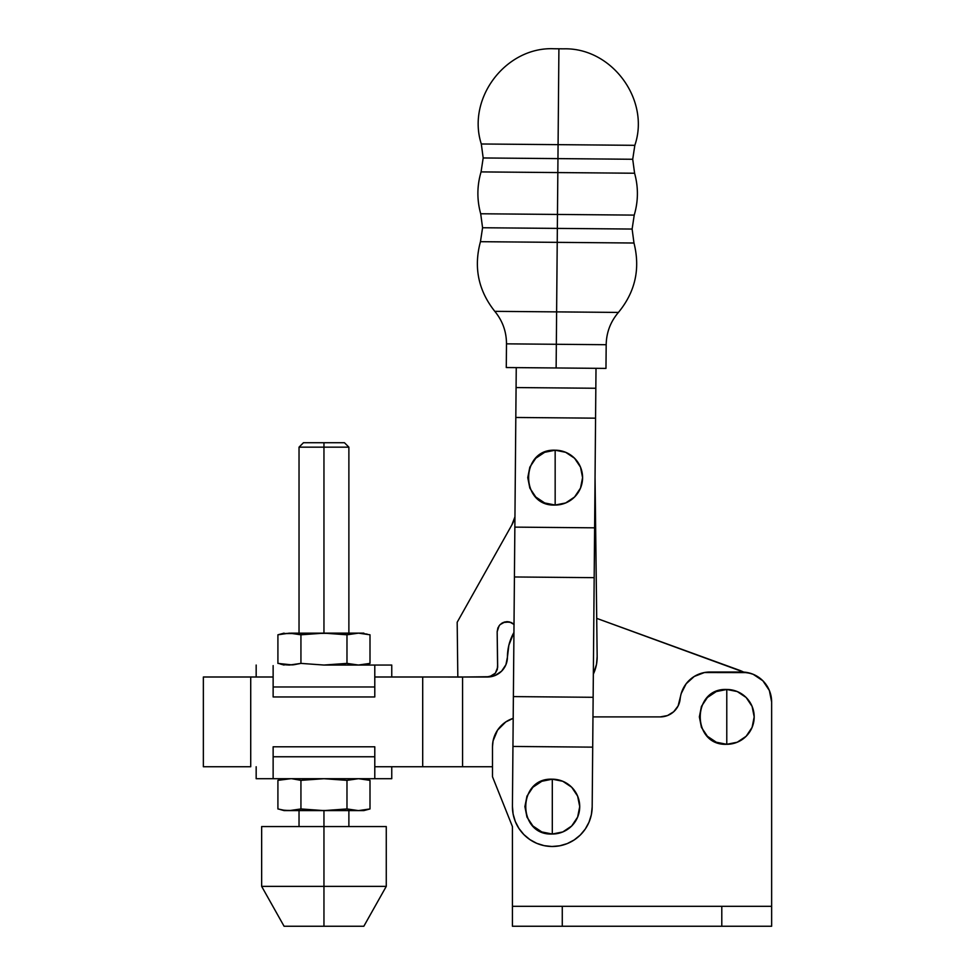 <?xml version="1.0" encoding="UTF-8"?>
<svg xmlns="http://www.w3.org/2000/svg" width="975" height="975" viewBox="0 0 975 975"><rect width="100%" height="100%" fill="white"/><g stroke="black" fill="none" stroke-linecap="round" stroke-linejoin="round"><path stroke-width="1.46" d="M554.044 48.75L563.769 48.835L554.044 48.75C506.001 46.532 466.525 98.243 481.309 143.983L483.186 157.962L481.065 171.905C476.958 185.823 476.836 199.777 480.699 213.769L482.576 227.748L480.456 241.69C473.521 267.321 478.311 290.538 494.8 311.342L556.615 311.878L557.225 242.348L633.982 243.019L557.225 242.348L557.347 228.394L632.117 229.052L482.576 227.748L557.347 228.394L557.225 242.348L480.456 241.69L633.982 243.019L557.225 242.348L556.128 367.965L605.975 368.404L556.128 367.965L556.335 344.285L506.488 343.846L556.335 344.285L556.615 311.878L618.418 312.427C610.496 321.726 606.413 332.499 606.182 344.711L556.335 344.285L606.182 344.711L605.975 368.404M557.834 172.575L634.591 173.233L557.834 172.575L557.956 158.608L632.714 159.266L483.186 157.962L557.956 158.608L557.834 172.575L481.065 171.905L634.591 173.233L557.834 172.575L557.468 214.439L480.699 213.769L557.468 214.439L557.347 228.394L482.576 227.748L557.347 228.394L557.468 214.439L634.225 215.109L557.468 214.439L557.834 172.575L481.065 171.905L557.834 172.575M552.301 806.618L552.301 779.196C516.933 777.502 516.933 835.733 552.301 834.027L552.301 806.618L552.301 834.027L562.794 831.943L571.691 825.996L577.627 817.111L579.723 806.618L577.627 796.124L571.691 787.227L562.794 781.28L552.301 779.196L541.808 781.28L532.911 787.227L526.975 796.124L524.891 806.618L526.975 817.111L532.911 825.996L541.808 831.943L552.301 834.027A27.422 27.422 0 0 0 579.723 806.618A27.422 27.422 0 0 0 552.301 779.196L552.301 806.618M558.078 144.653L481.309 143.983L558.078 144.653L557.956 158.608L483.186 157.962L557.956 158.608L558.078 144.653L634.835 145.324L558.078 144.653L558.907 48.945L558.078 144.653L481.309 143.983L558.078 144.653M555.165 477.628L555.165 450.206C519.797 448.512 519.797 506.744 555.165 505.05L555.165 477.628L555.165 505.05A27.422 27.422 0 0 0 582.587 477.628A27.422 27.422 0 0 0 555.165 450.206L555.165 477.628M512.423 806.264L516.25 367.624L516.08 387.562L595.835 388.257L596.005 368.318L595.835 388.257L516.08 387.562L515.812 417.471L595.567 418.165L595.835 388.257L595.567 418.165L515.812 417.471L514.861 527.122L594.616 527.828L595.567 418.165L594.616 527.828L514.861 527.122L514.422 576.968L594.177 577.663L594.616 527.828L594.177 577.663L514.422 576.968L513.386 696.601L593.141 697.296L594.177 577.663L593.141 697.296L513.386 696.601L512.947 746.448L592.702 747.142L593.141 697.296L592.702 747.142L512.947 746.448L512.423 806.264L513.118 814.052L515.324 821.559L518.956 828.482L523.855 834.563L529.864 839.572L536.725 843.326L544.184 845.654L551.96 846.495L559.735 845.788L567.243 843.594L574.165 839.963L580.259 835.063L585.268 829.055L589.01 822.193L591.35 814.734L592.178 806.959L592.702 747.142L592.178 806.959A39.877 39.877 0 0 1 551.96 846.495A39.877 39.877 0 0 1 512.423 806.264M555.165 505.05L565.658 502.954L574.555 497.018L580.503 488.122L582.587 477.628L580.503 467.135L574.555 458.238L565.658 452.303L555.165 450.206L544.684 452.303L535.787 458.238L529.839 467.135L527.755 477.628L529.839 488.122L535.787 497.018L544.684 502.954L555.165 505.05M557.956 158.608L632.714 159.266L557.956 158.608M557.468 214.439L480.699 213.769L557.468 214.439M557.347 228.394L632.117 229.052L557.347 228.394M557.225 242.348L480.456 241.69L557.225 242.348M506.281 367.538L556.128 367.965L506.281 367.538L506.488 343.846C506.464 331.622 502.564 320.787 494.8 311.342L618.418 312.427C635.286 291.903 640.465 268.771 633.982 243.019L632.117 229.052L634.225 215.109C638.332 201.191 638.454 187.224 634.591 173.233L632.714 159.266L634.835 145.324C650.41 99.84 611.837 47.458 563.769 48.835M511.838 524.964L514.763 517.628L511.838 524.964L457.178 622.257L457.823 677.003L457.178 622.257L511.838 524.964L514.946 516.86L513.362 521.844M500.004 624.67L503.21 622.477L500.004 624.67L497.884 627.937L497.165 631.751L499.115 625.731L497.165 631.751L497.884 627.937L500.004 624.67L503.21 622.477L509.608 621.977L514.105 624.512L510.839 622.379L505.074 621.879L500.004 624.67L497.884 627.937L497.165 631.751L497.677 667.29L495.361 673.177L491.985 675.773L487.841 676.735L457.823 677.089L487.841 676.735M595.055 477.567L597.163 656.602L596.493 664.389L593.336 674.115A39.877 39.877 0 0 0 597.163 656.602L595.055 477.567M596.493 664.389L597.163 656.602M493.813 674.651L495.361 673.177L489.962 676.479M501.503 623.415L504.892 621.928L501.723 623.269M511.168 622.525L507.012 621.672L503.21 622.477M508.121 621.721L506.452 621.697L511.339 622.598L514.093 624.487L511.619 622.732M497.165 631.751L497.567 665.157L497.335 669.398L495.361 673.177M512.582 623.281L509.218 621.892M512.216 524.282L513.313 521.966M514.739 517.713L514.946 516.86M509.608 621.977L507.012 621.672M726.777 716.893L726.777 689.471C691.397 687.777 691.397 745.997 726.777 744.303L726.777 716.893L726.777 744.303L716.284 742.219L707.387 736.271L701.439 727.374L699.355 716.893L701.439 706.4L707.387 697.503L716.284 691.555L726.777 689.471L737.258 691.555L746.155 697.503L752.103 706.4L754.187 716.893L752.103 727.374L746.155 736.271L737.258 742.219L726.777 744.303A27.422 27.422 0 0 0 754.187 716.893A27.422 27.422 0 0 0 726.777 689.471L726.777 716.893M750.409 673.311L741.731 672.019A29.908 29.908 0 0 1 771.639 701.939L771.639 906.311L721.793 906.311L721.793 926.25L771.639 926.25L771.639 906.311L562.27 906.311L562.27 926.25L721.793 926.25L721.793 906.311L512.423 906.311L512.423 926.25L562.27 926.25L562.27 906.311L512.423 906.311L512.423 826.556L492.485 776.709L492.485 746.801A29.908 29.908 0 0 1 513.191 718.343L505.781 721.927L497.53 730.178L493.058 740.963L492.485 746.801L492.485 776.709L512.423 826.556L512.423 926.25L771.639 926.25L771.639 701.939L769.36 690.483L762.877 680.782L753.175 674.298L747.557 672.604L704.45 672.531L694.249 676.455L686.132 683.792L681.208 693.554L678.112 705.937L673.701 711.738L667.485 715.553L660.319 716.893L592.971 716.893L660.319 716.893A19.939 19.939 0 0 0 680.16 698.941L679.465 702.536M686.132 683.804L684.097 686.839M680.16 698.941A29.908 29.908 0 0 1 709.922 672.019L741.731 672.019M769.36 690.483L771.054 696.101M743.645 672.08A49.847 49.847 0 0 0 738.818 670.044L596.712 618.369L743.645 672.08L751.335 673.615M323.956 447.159L323.956 442.723L303.469 442.723L323.956 442.723L323.956 447.159L299.033 447.159L323.956 447.159L323.956 633.141L323.956 447.159L348.879 447.159L323.956 447.159M289.538 810.603L283.664 810.164L289.417 810.603L300.934 808.945L295.181 810.164L300.934 808.945L323.956 810.603L346.978 808.945L346.978 780.353L323.956 778.696L256.169 778.696L391.755 778.696L391.755 766.74L391.755 778.696L323.956 778.696L346.978 780.353L358.495 778.696L370 780.353L370 808.945L358.495 810.603L323.956 810.603L358.495 810.603L346.978 808.945L329.708 810.493L284.078 810.603L323.956 810.603L323.956 826.556L386.271 826.556L323.956 826.556L323.956 886.372L386.271 886.372L323.956 886.372L323.956 926.25L363.833 926.25L323.956 926.25L323.956 886.372L261.653 886.372L323.956 886.372L323.956 810.603L300.934 808.945L292.305 810.493L285.273 810.371M256.169 677.003L256.169 665.047L256.169 677.003M292.305 664.938L277.912 663.39L277.912 634.798L283.664 633.579L292.305 633.25L300.934 634.798L312.451 633.579L300.934 634.798L300.934 663.39L323.956 665.047L346.978 663.39L323.956 665.047L300.934 663.39L300.934 634.798L289.417 633.141L277.912 634.798L277.912 663.39L289.417 665.047L300.934 663.39L293.341 664.84M364.248 664.609L358.495 665.047L346.978 663.39L346.978 634.798L358.495 633.141L364.248 633.579M367.124 634.103L358.495 633.141L370 634.798L370 663.39L358.495 665.047L346.978 663.39L346.978 634.798L358.495 633.141L370 634.798L370 663.39L358.398 665.047M363.833 633.141L323.956 633.141L346.978 634.798L323.956 633.141L290.635 633.165M358.495 633.141L283.664 633.579M285.273 664.816L289.538 665.047M354.498 664.828L355.619 664.938M346.978 663.39L352.743 664.609L346.978 663.39L335.473 664.609M284.078 665.047L280.154 663.951M300.934 634.798L295.181 633.579L300.934 634.798L323.956 633.141M346.978 634.798L352.743 633.579L346.978 634.798M355.619 633.25L354.498 633.36M292.305 633.25L293.341 633.348M323.956 665.047L391.755 665.047L323.956 665.047M374.79 686.973L374.79 665.62L374.79 696.954L374.79 686.973L273.134 686.973L374.79 686.973M273.134 665.62L273.134 696.954L374.79 696.954L273.134 696.954L273.134 665.62M273.134 756.771L273.134 778.123L273.134 746.801L273.134 756.771L374.79 756.771L273.134 756.771M374.79 778.123L374.79 746.801L273.134 746.801L374.79 746.801L374.79 778.123M318.203 778.806L312.451 779.135L318.203 778.806M292.305 778.806L300.934 780.353L295.181 779.135L300.934 780.353L312.451 779.135L300.934 780.353L293.341 778.903M355.619 778.806L354.498 778.915M358.398 810.603L346.978 808.945L352.743 810.164L346.978 808.945L346.978 780.353L358.495 778.696L367.124 779.659M364.248 779.135L358.495 778.696M283.664 779.135L289.417 778.696L277.912 780.353L277.912 808.945L283.664 810.164L277.912 808.945L277.912 780.353L290.635 778.72M284.078 810.603L280.154 809.506M364.248 810.164L358.495 810.603L363.833 810.603L358.495 810.603L370 808.945L370 780.353L363.833 778.696M355.619 810.493L354.498 810.396M292.305 810.493L293.341 810.396M300.934 808.945L300.934 780.353L300.934 808.945M323.956 778.696L300.934 780.353M346.978 808.945L335.473 810.164M284.078 926.25L323.956 926.25L284.078 926.25L261.653 886.372L261.653 826.556L323.956 826.556L261.653 826.556M344.443 442.723L323.956 442.723L344.443 442.723L348.879 447.159L348.879 633.141M250.721 766.74L250.721 677.003L203.361 677.003L203.361 766.74L250.721 766.74L250.721 677.003L273.134 677.003L203.361 677.003L203.361 766.74L250.721 766.74M507.439 657.065A49.847 49.847 0 0 1 513.935 632.458L508.865 645.218L507.439 657.065A19.939 19.939 0 0 1 487.5 677.003L495.129 675.492L501.601 671.166L505.928 664.706L507.439 657.065M422.699 677.003L422.699 766.74L374.79 766.74L422.699 766.74L422.699 677.003L462.577 677.003L462.577 766.74L422.699 766.74L462.577 766.74L462.577 677.028L374.79 677.003L422.699 677.003M464.466 677.003L487.5 677.003L464.466 677.003M492.485 766.74L462.577 766.74L492.485 766.74M513.057 634.079A49.847 49.847 0 0 1 513.935 632.458M491.388 676.626L487.5 677.003M299.033 633.141L299.033 447.159L303.469 442.723M386.271 826.556L386.271 886.372L363.833 926.25M299.033 826.556L299.033 810.603M363.833 665.047L370 663.39M277.912 634.798L284.078 633.141M391.755 677.003L391.755 665.047M256.169 766.74L256.169 778.696M277.912 780.353L284.078 778.696M363.833 810.603L370 808.945M348.879 826.556L348.879 810.603"/></g></svg>
